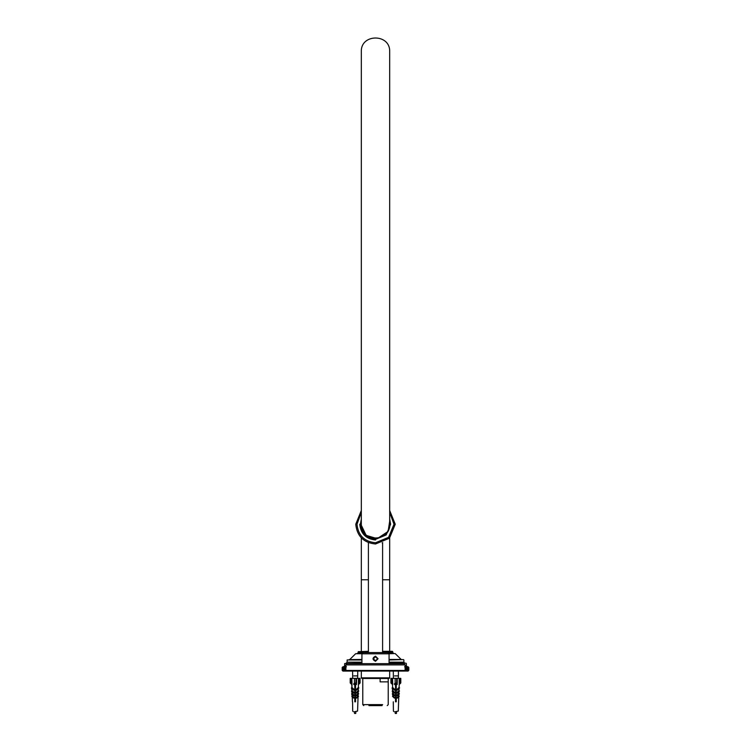 <?xml version="1.0" encoding="UTF-8"?>
<svg xmlns="http://www.w3.org/2000/svg" width="751" height="751" viewBox="0 0 751 751"><rect width="100%" height="100%" fill="white"/><g stroke="black" fill="none" stroke-linecap="round" stroke-linejoin="round"><path stroke-width="1.13" d="M361.315 51.735C360.536 33.438 390.464 33.438 389.685 51.735L389.685 524.254C390.464 542.551 360.536 542.551 361.315 524.254L361.315 51.735M389.074 678.472L361.926 678.472L389.074 678.472L389.685 677.853L361.315 677.853L361.315 671.075M368.403 579.772L361.315 579.772L361.315 651.333M382.644 704.626L362.771 704.626L362.771 678.472M388.229 678.472L388.229 681.87L380.128 681.87L380.128 678.472M382.09 705.611L368.91 705.611L382.09 705.611M342.193 667.489L342.193 670.333L342.193 667.489L342.944 666.757L342.231 667.489L342.231 670.333L342.944 671.075L342.193 670.333L342.193 667.489L343.019 666.757L342.343 667.489L342.343 670.333L343.019 671.075L342.24 670.333L342.24 667.489L343.179 666.757L342.55 667.489L342.55 670.333L343.179 671.075L342.362 670.333L342.362 667.489L343.423 666.757L342.822 667.489L342.822 670.333L343.423 671.075L342.569 670.333L342.569 667.489L343.733 666.757L343.179 667.489L343.733 671.075L342.86 670.333L342.86 667.489L344.127 666.757L343.62 667.489L344.127 671.075L343.226 670.333L343.226 667.489L344.596 666.757L344.596 671.075L343.667 670.333L343.667 667.489L345.131 666.757L345.131 671.075L344.183 670.333L344.183 667.489L345.751 666.757L345.751 671.075L344.784 670.333L344.784 667.489L346.436 666.757L345.451 667.489L345.376 670.333M342.193 670.333L342.925 671.075L346.436 671.075L345.451 670.333M404.62 666.757L405.606 667.489L405.606 670.333L404.62 671.075L405.671 670.333L405.305 666.757L406.263 667.489L406.263 670.333L405.305 671.075L406.329 670.333L405.906 666.757L406.854 667.489L406.854 670.333L405.906 671.075L406.911 670.333L406.441 666.757L407.371 667.489L407.371 670.333L406.441 671.075L407.417 670.333L406.911 666.757L407.802 667.489L407.802 670.333L406.911 671.075L407.849 670.333L407.295 666.757L408.168 667.489L408.168 670.333L407.295 671.075L408.197 670.333L407.605 666.757L408.45 667.489L408.45 670.333L407.605 671.075L408.469 670.333L408.469 667.489L407.831 666.757L408.647 667.489L408.647 670.333L407.831 671.075L408.666 670.333L408.666 667.489L407.99 666.757L408.769 667.489L408.769 670.333L408.065 671.075L408.779 670.333L408.779 667.489L408.065 666.757L408.807 667.489L408.807 670.333L408.065 671.075L408.807 670.333L408.807 667.489L408.065 666.757L404.62 666.757M408.807 667.489L408.075 666.757M403.869 671.075L404.62 671.075M345.892 665.771L344.653 665.771L343.733 666.757M406.441 666.757L406.911 666.757M407.295 666.757L406.347 665.771L405.108 665.771M368.403 651.333L358.227 651.699L368.403 651.699M392.351 651.333L382.597 651.333M361.926 663.18L344.653 663.546L361.926 663.546M405.887 663.18L389.074 663.18M361.926 659.594L347.122 659.969L361.926 659.969M403.428 659.594L389.074 659.594M361.954 653.548L355.655 653.727L361.935 653.727M394.979 653.548L389.046 653.548M375.5 656.186L378.053 658.73L375.5 661.284C372.214 659.585 372.214 657.885 375.5 656.186M361.926 663.668L361.926 653.802L389.074 653.802L389.074 663.668M382.597 651.699L392.773 651.699L392.773 652.563L358.227 652.563L358.227 651.699M368.281 542.626L368.835 542.842M382.165 542.842L382.719 542.626M361.315 510.53L355.758 524.254C357.016 536.158 363.597 542.738 375.5 543.996L389.459 538.214L395.242 524.254L389.685 510.53M389.685 519.054L390.614 524.254L386.183 534.947L375.5 539.368C366.385 538.411 361.344 533.37 360.386 524.254L361.315 519.054M375.5 539.368L364.817 534.947L360.386 524.254M354.819 713.45L355.467 713.45M353.796 675.9L357.711 675.9L357.589 678.369M354.801 684.508L355.542 683.954L355.533 701.809L354.791 701.809L354.801 684.508L353.815 684.537L353.815 683.588L355.918 682.969L356.528 684.537L355.542 684.508L355.542 683.954L355.542 684.508M355.918 682.969L356.528 683.588L356.528 678.369L355.918 678.369L355.918 682.969M356.443 690.244L355.965 689.747L358.415 687.418L358.884 687.925L356.443 690.244L355.965 689.747L358.387 687.418L358.462 678.369L351.844 678.369L352.022 684.537L350.201 682.969L351.787 684.537L351.909 687.418L352.003 684.537M358.518 684.537L360.086 682.969L360.086 678.369L359.476 678.369L359.476 683.588L360.086 682.969L360.086 678.369L358.462 678.369M350.839 683.588L350.839 678.369L350.201 678.369L350.201 682.969L350.82 683.588M351.75 684.508L351.196 683.954L351.75 684.508M354.519 711.685L357.579 711.084L358.058 696.759M353.805 684.537L353.815 683.588M353.899 690.244L354.378 689.747L351.928 687.418L351.459 687.925L353.899 690.244L351.937 688.404L352.012 690.526L351.421 687.925L351.937 688.404M352.05 691.558L351.496 691.042L352.012 690.526L351.524 691.042L353.777 693.154L352.05 691.54L352.116 693.286L351.524 691.042L352.05 691.54M352.144 694.328L351.59 693.802L352.106 693.286L351.618 693.802L353.721 695.773L352.144 694.299L352.2 695.895L351.618 693.802L352.144 694.299M352.228 696.778L352.2 695.895L351.787 696.337L353.712 698.139L352.238 696.759L352.416 701.809L352.238 696.759M356.612 698.139L356.209 697.707L358.114 695.895L358.527 696.337L356.622 698.139L356.199 697.707L358.086 695.895L358.143 694.299M356.612 695.773L356.134 695.257L358.208 693.286L358.696 693.802L356.622 695.773L356.124 695.257L358.18 693.286L358.246 691.54M356.565 693.154L356.077 692.638L358.302 690.526L358.79 691.042L356.565 693.154L356.077 692.638L358.274 690.526L358.349 688.404M351.928 687.418L351.459 687.925M351.937 688.432L351.402 687.925M351.496 691.042L351.984 690.526L351.552 691.042M352.012 690.526L354.265 692.638L353.777 693.154M353.721 695.773L354.209 695.257L352.135 693.286L351.59 693.802M352.135 693.286L351.646 693.802M353.712 698.139L354.134 697.707L352.228 695.895L351.759 696.337M352.576 701.809L352.707 711.084L353.327 711.685M355.533 683.954L355.533 701.809M350.839 678.369L351.844 678.369M377.5 658.336C376.673 661.18 375.35 661.443 373.5 659.134C374.327 656.29 375.65 656.027 377.5 658.336M374.327 657.397L376.073 657.05L377.246 658.383L376.673 660.073L374.927 660.42L373.754 659.078L374.327 657.397M396.162 713.45L395.552 713.45M394.585 675.9L398.424 675.9L398.293 678.369M395.514 684.508L396.256 683.954L396.246 701.809L395.505 701.809L395.514 684.508L394.528 684.537L394.528 683.588L396.631 682.969L397.241 684.537L396.256 684.508L396.256 683.954L396.256 684.508M396.631 682.969L397.241 683.588L397.241 678.369L396.631 678.369L396.631 682.969M399.175 678.369L400.799 678.369L400.799 682.969L400.18 683.588L400.799 682.969L400.799 678.369L400.18 678.369L400.18 683.588L399.232 684.537L399.175 678.369L392.557 678.369L392.735 684.537L390.914 682.969L392.735 684.537M391.553 683.588L391.553 678.369L390.924 678.369L390.924 682.969M391.524 683.588L390.914 682.969L390.924 678.369M392.454 684.508L391.909 683.954L392.454 684.508M390.914 678.369L391.524 678.369L390.914 678.369L390.914 682.969M394.068 711.685L393.421 711.084L393.289 701.809M395.233 711.685L398.293 711.084L398.772 696.759M394.519 684.537L394.528 683.588M392.52 684.537L392.623 687.418L392.51 684.537M394.613 690.244L395.082 689.747L392.623 687.418L392.144 687.925L394.613 690.244L392.651 688.404L392.726 690.526L392.135 687.925L392.613 687.418L392.144 687.925L392.651 688.404M392.754 691.558L392.21 691.042L392.726 690.526L392.238 691.042L394.491 693.154L392.764 691.54L392.829 693.286L392.238 691.042L392.764 691.54M392.857 694.328L392.304 693.802L392.82 693.286L392.332 693.802L394.435 695.773L392.857 694.299L392.914 695.895L392.332 693.802L392.857 694.299M392.942 696.778L392.914 695.895L392.501 696.337L394.425 698.139L392.951 696.759M397.326 698.139L396.922 697.707L398.828 695.895L399.241 696.337L397.335 698.139L396.913 697.707L398.8 695.895L398.856 694.299M397.326 695.773L396.847 695.257L398.922 693.286L399.41 693.802L397.335 695.773L396.838 695.257L398.894 693.286L398.959 691.54M397.27 693.154L396.791 692.638L399.016 690.526L399.504 691.042L397.279 693.154L396.791 692.638L398.988 690.526L399.063 688.404M397.157 690.244L396.678 689.747L399.128 687.418L399.598 687.925L397.157 690.244L396.678 689.747L399.1 687.418L399.203 684.537M392.613 687.418L392.116 687.925L392.651 688.432M392.21 691.042L392.698 690.526L392.266 691.042M394.435 695.773L394.923 695.257L392.848 693.286L392.304 693.802M392.332 693.802L392.848 693.286M394.425 698.139L394.848 697.707L392.942 695.895L392.473 696.337M394.491 693.154L394.97 692.638L392.754 690.526M396.246 683.954L396.246 701.809M391.553 678.369L392.557 678.369M405.108 664.907L403.878 663.668L347.122 663.668L345.892 664.907L405.108 664.907L405.108 670.455L345.892 670.455L346.511 671.075L404.489 671.075L405.108 670.455M382.597 579.772L389.685 579.772L389.685 651.333M389.074 663.546L405.972 663.18M389.074 659.969L403.503 659.594M403.878 659.969L403.878 662.185L389.074 662.185M361.926 662.185L347.122 662.185L347.122 659.969M389.065 653.727L395.035 653.548M395.345 653.727L401.175 659.462L389.074 659.462M361.926 659.462L349.328 659.594M389.685 512.379L394.003 524.254L388.586 537.341L375.5 542.766C364.338 541.584 358.171 535.416 356.997 524.254L361.315 512.379M359.767 524.254C360.771 533.745 366.009 538.983 375.5 539.988M354.434 682.969L354.434 678.369M395.148 682.969L395.148 678.369M361.926 678.472L361.315 677.853M389.685 671.075L389.685 677.853M389.685 579.772L389.685 537.979M389.685 527.286L389.685 524.254M361.315 579.772L361.315 537.979M361.315 527.286L361.315 524.254M388.229 681.87L388.229 704.626L387.244 705.611M362.771 704.626L363.756 705.611M408.075 671.075L408.807 670.333M406.347 665.771L406.347 663.546M344.653 665.771L344.653 663.546M392.773 652.563L393.759 653.548M358.227 652.563L357.241 653.548M403.878 662.185L404.864 663.18M347.122 662.185L346.136 663.18M401.175 659.462L401.672 659.594M355.655 653.727L349.825 659.462M389.074 653.802L387.835 652.563M361.926 653.802L363.165 652.563M368.403 542.682L368.403 652.563M382.597 542.682L382.597 652.563M361.315 521.222L360.996 524.592L366.15 535.35L377.237 538.664L388.107 531.436L389.685 521.222L389.957 523.043M389.966 523.1L389.994 523.691M390.004 524.367L389.985 525.062M389.947 525.54L389.44 528.291M352.576 671.075L352.707 678.369M354.434 711.685L354.528 713.45M355.852 711.685L355.758 713.45M357.711 671.075L357.711 675.9M356.528 683.579L356.528 678.369M396.566 711.685L396.472 713.45M393.289 671.075L393.411 678.369M395.148 711.685L395.242 713.45M398.424 671.075L398.424 675.9M397.241 683.579L397.241 678.369M345.892 664.907L345.892 670.455"/></g></svg>
